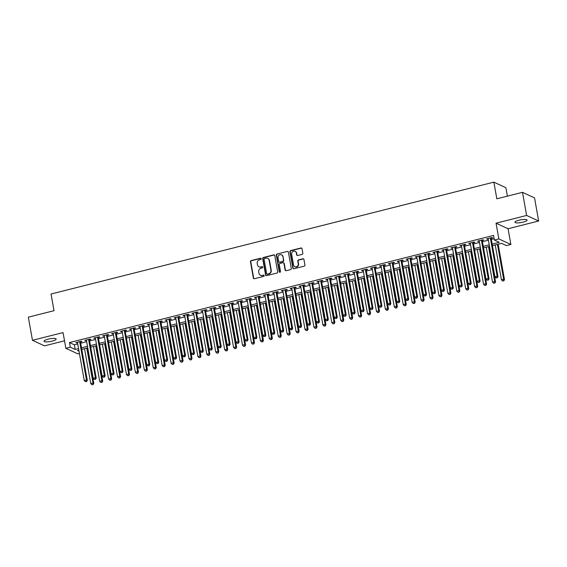 <?xml version="1.0" encoding="UTF-8"?>
<svg xmlns="http://www.w3.org/2000/svg" width="567" height="567" viewBox="0 0 567 567"><rect width="100%" height="100%" fill="white"/><g stroke="black" fill="none" stroke-linecap="round" stroke-linejoin="round"><path stroke-width="0.85" d="M261.203 258.701A0.659 0.617 -65.2 0 0 260.473 258.219L251.167 260.572A0.95 0.879 -65.2 0 0 250.451 261.699L253.364 278.05A0.95 0.879 -65.2 0 0 254.399 278.737L263.712 276.384A0.659 0.617 -65.2 0 0 263.875 275.151A0.659 0.617 -65.2 0 0 263.485 275.115L262.28 275.42A3.026 2.814 -65.2 0 1 258.956 273.223L258.715 271.855A3.026 2.814 -65.2 0 1 261.004 268.241L262.209 267.936A0.659 0.617 -65.2 0 0 262.372 266.703A0.659 0.617 -65.2 0 0 261.982 266.667L260.777 266.972A3.026 2.814 -65.2 0 1 257.453 264.775L257.212 263.407A3.026 2.814 -65.2 0 1 259.495 259.792L260.7 259.488A0.659 0.617 -65.2 0 0 261.203 258.701M261.018 258.354A0.659 0.617 -65.2 0 0 260.799 258.368L251.486 260.721A0.95 0.879 -65.2 0 0 250.777 261.848L253.69 278.199A0.95 0.879 -65.2 0 0 254.016 278.744M264.024 275.25A0.659 0.617 -65.2 0 0 263.811 275.264L262.28 275.42M262.521 266.802A0.659 0.617 -65.2 0 0 262.301 266.816L260.777 266.972M518.947 220.209A6.173 1.375 169.9 0 0 514.949 222.25A6.173 1.375 169.9 0 0 523.107 222.129A6.173 1.375 169.9 0 0 527.104 220.088A6.173 1.375 169.9 0 0 518.947 220.209M48.011 339.194A6.173 1.375 169.9 0 0 44.013 341.235A6.173 1.375 169.9 0 0 52.171 341.114A6.173 1.375 169.9 0 0 56.168 339.073A6.173 1.375 169.9 0 0 48.011 339.194M302.126 254.385A0.95 0.879 -65.2 0 0 302.835 253.258L302.02 248.672A0.95 0.879 -65.2 0 0 300.985 247.985L290.644 250.593A0.95 0.879 -65.2 0 0 289.928 251.727L292.841 268.078A0.95 0.879 -65.2 0 0 293.876 268.765L304.217 266.15A0.95 0.879 -65.2 0 0 304.933 265.023L303.947 259.48A0.95 0.879 -65.2 0 0 302.906 258.793L298.483 259.913A0.95 0.879 -65.2 0 0 297.767 261.04L298.256 263.79A2.53 2.353 -65.2 0 1 294.854 266.681A2.53 2.353 -65.2 0 1 293.571 264.973L291.651 254.207A2.53 2.353 -65.2 0 1 295.06 251.316A2.53 2.353 -65.2 0 1 296.343 253.024L296.661 254.817A0.95 0.879 -65.2 0 0 297.696 255.504L302.126 254.385M522.498 192.319L534.532 197.876L538.65 221.01L526.623 215.46L522.498 192.319L496.834 198.804L493.864 182.149L51.051 294.025L54.014 310.688L28.35 317.173L32.468 340.306L63.05 332.581L65.85 348.315L70.315 347.188L69.493 342.56L493.559 235.418L494.381 240.047L498.847 238.92L510.874 244.469L506.409 245.596L501.533 243.349L492.454 245.639M526.623 215.46L496.04 223.185L498.847 238.92M274.768 255.554A0.95 0.879 -65.2 0 0 273.726 254.867L263.386 257.482A0.95 0.879 -65.2 0 0 262.677 258.609L265.59 274.96A0.95 0.879 -65.2 0 0 266.625 275.647L276.965 273.039A0.95 0.879 -65.2 0 0 277.681 271.905L274.768 255.554M277.015 254.037L287.356 251.429A0.95 0.879 -65.2 0 1 288.39 252.117L291.303 268.467A0.95 0.879 -65.2 0 1 290.595 269.594L286.165 270.714A0.95 0.879 -65.2 0 1 285.13 270.027L283.947 263.393A0.95 0.879 -65.2 0 0 282.912 262.705L279.97 263.449A0.95 0.879 -65.2 0 0 279.262 264.576L280.488 271.48A0.659 0.617 -65.2 0 1 279.595 272.238A0.659 0.617 -65.2 0 1 279.262 271.791L276.299 255.171A0.95 0.879 -65.2 0 1 277.015 254.037L287.356 251.429M32.468 340.306L44.502 345.863L64.51 340.802M80.471 342.05L82.038 341.653L81.223 341.277L75.865 342.631L77.53 342.794M89.402 339.796L90.961 339.399L90.153 339.023L84.795 340.377L86.453 340.54M98.325 337.542L99.891 337.145L99.076 336.77L93.718 338.123L95.384 338.286M107.255 335.281L108.821 334.891L108.006 334.516L102.648 335.87L104.307 336.025M116.185 333.027L117.745 332.631L116.93 332.255L111.579 333.609L113.237 333.772M125.109 330.774L126.675 330.377L125.86 330.001L120.502 331.355L122.167 331.518M134.039 328.52L135.598 328.123L134.79 327.747L129.432 329.101L131.09 329.264M142.969 326.259L144.528 325.869L143.713 325.493L138.362 326.847L140.021 327.003M151.892 324.005L153.459 323.608L152.643 323.233L147.285 324.586L148.951 324.749M160.822 321.751L162.382 321.354L161.574 320.979L156.216 322.332L157.874 322.495M169.753 319.49L171.312 319.101L170.497 318.725L165.146 320.079L166.804 320.235M178.676 317.237L180.242 316.847L179.427 316.471L174.069 317.825L175.735 317.981M187.606 314.983L189.165 314.586L188.357 314.21L182.999 315.564L184.658 315.727M196.536 312.729L198.096 312.332L197.281 311.956L191.922 313.31L193.588 313.473M205.46 310.468L207.026 310.078L206.211 309.702L200.853 311.056L202.518 311.212M214.39 308.214L215.949 307.824L215.141 307.449L209.783 308.802L211.441 308.958M223.313 305.96L224.879 305.563L224.064 305.188L218.706 306.541L220.372 306.704M232.243 303.706L233.81 303.31L232.994 302.934L227.636 304.288L229.295 304.451M241.173 301.446L242.733 301.056L241.918 300.68L236.567 302.034L238.225 302.19M250.097 299.192L251.663 298.795L250.848 298.426L245.49 299.773L247.155 299.936M259.027 296.938L260.586 296.541L259.778 296.165L254.42 297.519L256.078 297.682M267.957 294.684L269.516 294.287L268.701 293.912L263.35 295.265L265.009 295.428M276.88 292.423L278.447 292.033L277.632 291.658L272.273 293.011L273.939 293.167M285.811 290.169L287.37 289.772L286.562 289.404L281.204 290.751L282.862 290.914M294.741 287.916L296.3 287.519L295.485 287.143L290.134 288.497L291.792 288.66M303.664 285.662L305.23 285.265L304.415 284.889L299.057 286.243L300.723 286.406M312.594 283.401L314.153 283.011L313.345 282.635L307.987 283.989L309.646 284.145M321.517 281.147L323.084 280.75L322.269 280.374L316.91 281.728L318.576 281.891M330.448 278.893L332.014 278.496L331.199 278.121L325.841 279.474L327.499 279.637M339.378 276.639L340.937 276.242L340.129 275.867L334.771 277.22L336.429 277.383M348.301 274.378L349.867 273.989L349.052 273.613L343.694 274.967L345.36 275.123M357.231 272.125L358.791 271.728L357.983 271.352L352.624 272.706L354.283 272.869M366.162 269.871L367.721 269.474L366.906 269.098L361.555 270.452L363.213 270.615M375.085 267.617L376.651 267.22L375.836 266.844L370.478 268.198L372.143 268.361M384.015 265.356L385.574 264.966L384.766 264.591L379.408 265.944L381.067 266.1M392.945 263.102L394.504 262.705L393.689 262.33L388.338 263.683L389.997 263.846M401.868 260.848L403.435 260.451L402.62 260.076L397.261 261.43L398.927 261.593M410.799 258.595L412.358 258.198L411.55 257.822L406.192 259.176L407.85 259.339M419.729 256.334L421.288 255.944L420.473 255.568L415.115 256.922L416.78 257.078M428.652 254.08L430.218 253.683L429.403 253.307L424.045 254.661L425.711 254.824M437.582 251.826L439.142 251.429L438.334 251.053L432.975 252.407L434.634 252.57M446.505 249.572L448.072 249.175L447.257 248.8L441.899 250.153L443.564 250.316M455.436 247.311L457.002 246.921L456.187 246.546L450.829 247.899L452.487 248.055M464.366 245.057L465.925 244.66L465.11 244.285L459.759 245.639L461.418 245.802M473.289 242.804L474.855 242.407L474.04 242.031L468.682 243.385L470.348 243.548M482.219 240.55L483.779 240.153L482.971 239.777L477.612 241.131L479.271 241.294M69.493 342.56L74.369 344.814L77.736 343.963M80.684 343.219L86.666 341.703M89.607 340.958L95.589 339.449M98.538 338.705L104.519 337.195M107.461 336.451L113.443 334.941M116.391 334.197L122.373 332.68M125.321 331.936L131.303 330.426M134.244 329.682L140.226 328.173M143.175 327.428L149.156 325.919M152.105 325.175L158.087 323.658M161.028 322.914L167.01 321.404M169.958 320.66L175.94 319.15M178.888 318.406L184.87 316.896M187.812 316.152L193.794 314.635M196.742 313.891L202.724 312.382M205.665 311.637L211.647 310.128M214.595 309.384L220.577 307.874M223.526 307.13L229.507 305.613M232.449 304.869L238.431 303.359M241.379 302.615L247.361 301.105M250.309 300.361L256.291 298.852M259.232 298.107L265.214 296.591M268.163 295.846L274.144 294.337M277.093 293.593L283.075 292.083M286.016 291.339L291.998 289.829M294.946 289.085L300.928 287.568M303.877 286.824L309.858 285.314M312.8 284.57L318.782 283.061M321.73 282.316L327.712 280.807M330.653 280.063L336.635 278.546M339.583 277.802L345.565 276.292M348.514 275.548L354.495 274.038M357.437 273.294L363.419 271.777M366.367 271.033L372.349 269.523M375.297 268.779L381.279 267.27M384.22 266.525L390.202 265.016M393.151 264.272L399.133 262.755M402.081 262.011L408.063 260.501M411.004 259.757L416.986 258.247M419.934 257.503L425.916 255.993M428.858 255.249L434.839 253.732M437.788 252.988L443.77 251.479M446.718 250.734L452.7 249.225M455.641 248.481L461.623 246.971M464.571 246.227L470.553 244.71M473.502 243.966L479.484 242.456M482.425 241.712L488.407 240.202M491.355 239.458L494.148 238.75M491.15 238.289L492.709 237.899L491.894 237.523L486.543 238.877L488.201 239.033M507.394 196.139L505.892 187.698L493.864 182.149M496.04 223.185L508.075 228.735L538.65 221.01M508.075 228.735L510.874 244.469M79.43 353.475L77.885 353.872L65.85 348.315M492.177 244.086L499.258 242.293L494.381 240.047M70.315 347.188L75.191 349.442L78.558 348.592M81.506 347.847L87.488 346.331M90.429 345.587L96.411 344.077M99.36 343.333L105.342 341.823M108.29 341.079L114.272 339.569M117.213 338.825L123.195 337.308M126.143 336.564L132.125 335.054M135.074 334.31L141.055 332.801M143.997 332.056L149.979 330.547M152.927 329.803L158.909 328.286M161.857 327.542L167.839 326.032M170.78 325.288L176.762 323.778M179.711 323.034L185.692 321.524M188.634 320.78L194.616 319.264M197.564 318.519L203.546 317.01M206.494 316.266L212.476 314.756M215.417 314.012L221.399 312.495M224.348 311.751L230.33 310.241M233.278 309.497L239.26 307.987M242.201 307.243L248.183 305.733M251.131 304.989L257.113 303.473M260.062 302.728L266.043 301.219M268.985 300.475L274.967 298.965M277.915 298.221L283.897 296.711M286.845 295.967L292.827 294.45M295.768 293.706L301.75 292.196M304.699 291.452L310.681 289.943M313.622 289.198L319.604 287.689M322.552 286.945L328.534 285.428M331.482 284.684L337.464 283.174M340.406 282.43L346.387 280.92M349.336 280.176L355.318 278.666M358.266 277.922L364.248 276.405M367.189 275.661L373.171 274.152M376.119 273.407L382.101 271.898M385.05 271.154L391.032 269.644M393.973 268.9L399.955 267.383M402.903 266.639L408.885 265.129M411.833 264.385L417.815 262.875M420.757 262.131L426.738 260.622M429.687 259.877L435.669 258.361M438.61 257.616L444.592 256.107M447.54 255.363L453.522 253.853M456.47 253.109L462.452 251.599M465.394 250.855L471.375 249.338M474.324 248.594L480.306 247.084M483.254 246.34L489.236 244.831M78.834 350.144L77.466 350.491L79.026 351.207M489.512 246.383L483.531 247.899M480.582 248.644L474.6 250.153M471.652 250.898L465.67 252.407M462.729 253.151L456.747 254.661M453.798 255.405L447.817 256.922M444.875 257.666L438.893 259.176M435.945 259.92L429.963 261.43M427.015 262.174L421.033 263.683M418.092 264.428L412.11 265.944M409.161 266.688L403.18 268.198M400.231 268.942L394.249 270.452M391.308 271.196L385.326 272.706M382.378 273.45L376.396 274.967M373.447 275.711L367.466 277.22M364.524 277.965L358.542 279.474M355.594 280.218L349.612 281.728M346.664 282.472L340.682 283.989M337.741 284.733L331.759 286.243M328.81 286.987L322.829 288.497M319.887 289.241L313.905 290.751M310.957 291.495L304.975 293.011M302.027 293.756L296.045 295.265M293.104 296.009L287.122 297.519M284.173 298.263L278.191 299.773M275.243 300.517L269.261 302.034M266.32 302.778L260.338 304.288M257.39 305.032L251.408 306.541M248.459 307.286L242.478 308.795M239.536 309.539L233.554 311.056M230.606 311.8L224.624 313.31M221.683 314.054L215.701 315.564M212.753 316.308L206.771 317.825M203.822 318.569L197.84 320.079M194.899 320.823L188.917 322.332M185.969 323.077L179.987 324.586M177.039 325.33L171.057 326.847M168.115 327.591L162.134 329.101M159.185 329.845L153.203 331.355M150.255 332.099L144.273 333.609M141.332 334.353L135.35 335.87M132.402 336.614L126.42 338.123M123.471 338.868L117.489 340.377M114.548 341.121L108.566 342.631M105.618 343.375L99.636 344.892M96.695 345.636L90.713 347.146M87.765 347.89L81.783 349.4M74.369 344.814L75.191 349.442M76.68 343.007L76.58 342.454M85.603 340.753L85.511 340.2M94.533 338.499L94.434 337.939M103.463 336.245L103.364 335.685M112.386 333.984L112.287 333.431M121.317 331.73L121.218 331.178M130.247 329.477L130.148 328.917M139.17 327.223L139.071 326.663M148.1 324.962L148.001 324.409M157.031 322.708L156.931 322.155M165.954 320.454L165.855 319.894M174.884 318.193L174.785 317.64M183.814 315.939L183.715 315.387M192.737 313.686L192.638 313.133M201.668 311.432L201.568 310.872M210.591 309.171L210.492 308.618M219.521 306.917L219.422 306.364M228.451 304.663L228.352 304.11M237.375 302.409L237.275 301.85M246.305 300.149L246.206 299.596M255.235 297.895L255.136 297.342M264.158 295.641L264.059 295.088M273.088 293.387L272.989 292.827M282.019 291.126L281.919 290.573M290.942 288.872L290.843 288.32M299.872 286.618L299.773 286.066M308.795 284.365L308.703 283.805M317.726 282.104L317.626 281.551M326.656 279.85L326.557 279.297M335.579 277.596L335.48 277.036M344.509 275.342L344.41 274.782M353.439 273.081L353.34 272.529M362.363 270.828L362.263 270.275M371.293 268.574L371.194 268.014M380.223 266.32L380.124 265.76M389.146 264.059L389.047 263.506M398.077 261.805L397.977 261.252M407.007 259.551L406.908 258.991M415.93 257.298L415.831 256.738M424.86 255.037L424.761 254.484M433.783 252.783L433.684 252.23M442.714 250.529L442.614 249.969M451.644 248.275L451.545 247.715M460.567 246.014L460.468 245.461M469.497 243.76L469.398 243.208M478.428 241.507L478.328 240.947M487.351 239.253L487.251 238.693M259.154 266.88A3.026 2.814 -65.2 0 0 261.096 267.121M260.657 275.328A3.026 2.814 -65.2 0 0 262.606 275.569M274.442 255.008A0.95 0.879 -65.2 0 0 274.052 255.022L263.712 257.631A0.95 0.879 -65.2 0 0 262.996 258.765L265.909 275.115A0.95 0.879 -65.2 0 0 266.235 275.661M264.576 258.509A0.659 0.617 -65.2 0 0 264.08 259.303L266.639 273.655A0.659 0.617 -65.2 0 0 267.362 274.137L268.63 273.811A3.026 2.814 -65.2 0 0 270.92 270.197L269.169 260.388A3.026 2.814 -65.2 0 0 265.852 258.191L264.576 258.509M266.972 274.102L267.298 274.251A0.659 0.617 -65.2 0 0 267.688 274.286L267.362 274.137M267.794 258.424A3.026 2.814 -65.2 0 1 269.495 260.536L271.246 270.346A3.026 2.814 -65.2 0 1 268.956 273.96L267.688 274.286M288.071 251.571A0.95 0.879 -65.2 0 0 287.682 251.578M283.465 262.755L283.791 262.904A0.95 0.879 -65.2 0 1 284.273 263.542L285.456 270.175A0.95 0.879 -65.2 0 0 285.782 270.721M277.341 254.186A0.95 0.879 -65.2 0 0 276.625 255.32L279.588 271.94A0.659 0.617 -65.2 0 0 279.772 272.288M282.72 256.511A2.53 2.353 -65.2 0 0 278.943 255.193A2.53 2.353 -65.2 0 0 278.036 257.694L278.709 261.493A0.95 0.879 -65.2 0 0 279.744 262.174L282.685 261.437A0.95 0.879 -65.2 0 0 283.394 260.303L283.046 256.66A2.53 2.353 -65.2 0 0 281.601 254.888M279.191 262.131L279.517 262.28A0.95 0.879 -65.2 0 0 280.07 262.33L279.744 262.174M283.046 256.66L283.72 260.459A0.95 0.879 -65.2 0 1 283.011 261.585L280.07 262.33M295.216 251.401A2.53 2.353 -65.2 0 1 296.669 253.173L296.988 254.966A0.95 0.879 -65.2 0 0 297.314 255.511M295.017 266.752A2.53 2.353 -65.2 0 0 298.582 263.938L298.256 263.79M303.621 258.935A0.95 0.879 -65.2 0 0 303.232 258.942L298.809 260.062A0.95 0.879 -65.2 0 0 298.093 261.189L298.582 263.938M301.694 248.126A0.95 0.879 -65.2 0 0 301.311 248.133L290.97 250.749A0.95 0.879 -65.2 0 0 290.254 251.876L293.167 268.226A0.95 0.879 -65.2 0 0 293.493 268.772M84.547 348.705L90.755 383.554L92.988 382.994L93.803 383.37L87.495 347.961M92.775 384.476L91.882 384.702L93.101 384.624L92.988 382.994L86.779 348.138M91.882 384.702L90.755 383.554M93.803 383.37L93.101 384.624M79.656 341.674L86.482 379.989L84.256 380.556L77.431 342.241M80.372 341.497L87.297 380.365L86.482 379.989L86.276 381.478L85.383 381.697L86.276 381.478M86.595 381.626L87.297 380.365M84.256 380.556L85.383 381.697M93.477 346.444L99.686 381.3L101.918 380.733L102.726 381.109L96.418 345.7M101.706 382.222L100.813 382.449L102.032 382.371L101.918 380.733L95.71 345.884M100.813 382.449L99.686 381.3M102.726 381.109L102.032 382.371M102.4 344.19L108.609 379.047L110.841 378.48L111.656 378.855L105.349 343.446M110.629 379.968L109.736 380.195L110.955 380.117L110.841 378.48L104.633 343.623M109.736 380.195L108.609 379.047M111.656 378.855L110.955 380.117M111.33 341.936L117.539 376.786L119.772 376.226L120.587 376.601L114.279 341.192M119.559 377.707L118.666 377.934L119.885 377.863L119.772 376.226L113.563 341.369M118.666 377.934L117.539 376.786M120.587 376.601L119.885 377.863M120.261 339.676L126.469 374.532L128.702 373.972L129.51 374.348L123.202 338.931M128.489 375.453L127.596 375.68L128.815 375.602L128.702 373.972L122.493 339.116M127.596 375.68L126.469 374.532M129.51 374.348L128.815 375.602M88.587 339.42L95.412 377.735L93.179 378.295L86.354 339.98M89.302 339.236L96.227 378.111L95.412 377.735L95.199 379.217L94.306 379.443L95.199 379.217M95.525 379.373L96.227 378.111M93.179 378.295L94.306 379.443M97.517 337.167L104.342 375.482L102.11 376.041L95.284 337.726M98.226 336.982L105.15 375.857L104.342 375.482L104.13 376.963L103.237 377.19L104.13 376.963M104.456 377.112L105.15 375.857M102.11 376.041L103.237 377.19M106.44 334.906L113.265 373.221L111.033 373.788L104.208 335.473M107.156 334.728L114.08 373.596L113.265 373.221L113.06 374.709L112.167 374.936L113.06 374.709M113.379 374.858L114.08 373.596M111.033 373.788L112.167 374.936M115.37 332.652L122.196 370.967L119.963 371.534L113.138 333.219M116.086 332.475L123.011 371.342L122.196 370.967L121.983 372.455L121.09 372.675L121.983 372.455M122.309 372.604L123.011 371.342M119.963 371.534L121.09 372.675M129.184 337.422L135.393 372.278L137.625 371.711L138.44 372.087L132.132 336.678M137.412 373.199L136.519 373.426L137.738 373.348L137.625 371.711L131.416 336.862M136.519 373.426L135.393 372.278M138.44 372.087L137.738 373.348M124.301 330.398L131.126 368.713L128.893 369.273L122.068 330.958M125.009 330.214L131.934 369.089L131.126 368.713L130.913 370.194L130.02 370.421L130.913 370.194M131.239 370.35L131.934 369.089M128.893 369.273L130.02 370.421M138.114 335.168L144.323 370.024L146.555 369.457L147.363 369.833L141.063 334.424M146.343 370.946L145.45 371.165L146.669 371.094L146.555 369.457L140.347 334.601M145.45 371.165L144.323 370.024M147.363 369.833L146.669 371.094M133.224 328.144L140.049 366.459L137.816 367.019L130.991 328.704M133.94 327.96L140.864 366.835L140.049 366.459L139.836 367.94L138.943 368.167L139.836 367.94M140.162 368.089L140.864 366.835M137.816 367.019L138.943 368.167M147.044 332.914L153.253 367.763L155.478 367.203L156.294 367.579L149.986 332.17M155.273 368.685L154.38 368.911L155.592 368.841L155.478 367.203L149.27 332.347M154.38 368.911L153.253 367.763M156.294 367.579L155.592 368.841M142.154 325.883L148.979 364.198L146.747 364.765L139.921 326.45M142.87 325.706L149.794 364.574L148.979 364.198L148.767 365.687L147.874 365.913L148.767 365.687M149.093 365.835L149.794 364.574M146.747 364.765L147.874 365.913M155.968 330.653L162.176 365.509L164.409 364.95L165.224 365.325L158.916 329.909M164.196 366.431L163.303 366.658L164.522 366.58L164.409 364.95L158.2 330.093M163.303 366.658L162.176 365.509M165.224 365.325L164.522 366.58M151.084 323.629L157.91 361.944L155.677 362.511L148.852 324.196M151.793 323.452L158.717 362.32L157.91 361.944L157.697 363.433L156.804 363.653L157.697 363.433M158.023 363.582L158.717 362.32M155.677 362.511L156.804 363.653M164.898 328.399L171.106 363.256L173.339 362.689L174.147 363.064L167.839 327.655M173.126 364.177L172.233 364.404L173.452 364.326L173.339 362.689L167.13 327.839M172.233 364.404L171.106 363.256M174.147 363.064L173.452 364.326M173.821 326.145L180.03 361.002L182.262 360.435L183.077 360.81L176.769 325.401M182.057 361.923L181.164 362.143L182.376 362.072L182.262 360.435L176.054 325.578M181.164 362.143L180.03 361.002M183.077 360.81L182.376 362.072M182.751 323.892L188.96 358.741L191.192 358.181L192.007 358.557L185.7 323.147M190.98 359.662L190.087 359.889L191.306 359.818L191.192 358.181L184.984 323.325M190.087 359.889L188.96 358.741M192.007 358.557L191.306 359.818M191.681 321.631L197.89 356.487L200.123 355.927L200.931 356.303L194.623 320.887M199.91 357.408L199.017 357.635L200.236 357.557L200.123 355.927L193.914 321.071M199.017 357.635L197.89 356.487M200.931 356.303L200.236 357.557M200.605 319.377L206.813 354.233L209.046 353.666L209.861 354.042L203.553 318.633M208.833 355.155L207.94 355.381L209.159 355.303L209.046 353.666L202.837 318.817M207.94 355.381L206.813 354.233M209.861 354.042L209.159 355.303M209.535 317.123L215.743 351.979L217.976 351.412L218.791 351.788L212.483 316.379M217.763 352.901L216.87 353.121L218.089 353.05L217.976 351.412L211.767 316.556M216.87 353.121L215.743 351.979M218.791 351.788L218.089 353.05M218.465 314.869L224.674 349.719L226.906 349.159L227.714 349.534L221.406 314.125M226.694 350.64L225.801 350.867L227.02 350.796L226.906 349.159L220.698 314.302M225.801 350.867L224.674 349.719M227.714 349.534L227.02 350.796M227.388 312.608L233.597 347.465L235.829 346.905L236.645 347.28L230.337 311.864M235.617 348.386L234.724 348.613L235.943 348.535L235.829 346.905L229.621 312.048M234.724 348.613L233.597 347.465M236.645 347.28L235.943 348.535M236.319 310.355L242.527 345.211L244.76 344.644L245.575 345.019L239.267 309.61M244.547 346.132L243.654 346.359L244.873 346.281L244.76 344.644L238.551 309.795M243.654 346.359L242.527 345.211M245.575 345.019L244.873 346.281M245.249 308.101L251.457 342.957L253.683 342.39L254.498 342.766L248.19 307.357M253.477 343.878L252.584 344.098L253.803 344.027L253.683 342.39L247.481 307.534M252.584 344.098L251.457 342.957M254.498 342.766L253.803 344.027M254.172 305.847L260.381 340.696L262.613 340.136L263.428 340.512L257.12 305.103M262.401 341.618L261.507 341.844L262.727 341.773L262.613 340.136L256.404 305.28M261.507 341.844L260.381 340.696M263.428 340.512L262.727 341.773M263.102 303.586L269.311 338.442L271.543 337.882L272.351 338.258L266.051 302.842M271.331 339.364L270.438 339.59L271.657 339.513L271.543 337.882L265.335 303.026M270.438 339.59L269.311 338.442M272.351 338.258L271.657 339.513M160.007 321.376L166.833 359.691L164.6 360.251L157.775 321.936M160.723 321.191L167.648 360.066L166.833 359.691L166.62 361.172L165.727 361.399L166.62 361.172M166.946 361.321L167.648 360.066M164.6 360.251L165.727 361.399M168.938 319.122L175.763 357.437L173.53 357.997L166.705 319.682M169.653 318.938L176.578 357.805L175.763 357.437L175.55 358.918L174.657 359.145L175.55 358.918M175.876 359.067L176.578 357.805M173.53 357.997L174.657 359.145M177.868 316.861L184.686 355.176L182.461 355.743L175.635 317.428M178.577 316.684L185.501 355.552L184.686 355.176L184.481 356.664L183.588 356.891L184.481 356.664M184.807 356.813L185.501 355.552M182.461 355.743L183.588 356.891M186.791 314.607L193.616 352.922L191.384 353.489L184.558 315.174M187.507 314.43L194.431 353.298L193.616 352.922L193.404 354.41L192.511 354.63L193.404 354.41M193.73 354.559L194.431 353.298M191.384 353.489L192.511 354.63M195.721 312.353L202.547 350.668L200.314 351.228L193.489 312.913M196.437 312.169L203.355 351.044L202.547 350.668L202.334 352.15L201.441 352.376L202.334 352.15M202.66 352.298L203.355 351.044M200.314 351.228L201.441 352.376M204.644 310.099L211.47 348.414L209.244 348.974L202.419 310.659M205.36 309.915L212.285 348.783L211.47 348.414L211.264 349.896L210.371 350.123L211.264 349.896M211.583 350.045L212.285 348.783M209.244 348.974L210.371 350.123M213.575 307.838L220.4 346.153L218.167 346.721L211.342 308.405M214.291 307.661L221.215 346.529L220.4 346.153L220.187 347.642L219.294 347.869L220.187 347.642M220.513 347.791L221.215 346.529M218.167 346.721L219.294 347.869M222.505 305.585L229.33 343.9L227.098 344.467L220.272 306.152M223.214 305.407L230.138 344.275L229.33 343.9L229.118 345.388L228.225 345.608L229.118 345.388M229.444 345.537L230.138 344.275M227.098 344.467L228.225 345.608M231.428 303.331L238.253 341.646L236.021 342.206L229.196 303.891M232.144 303.147L239.068 342.021L238.253 341.646L238.048 343.127L237.155 343.354L238.048 343.127M238.367 343.276L239.068 342.021M236.021 342.206L237.155 343.354M240.358 301.07L247.184 339.385L244.951 339.952L238.126 301.637M241.074 300.893L247.999 339.761L247.184 339.385L246.971 340.873L246.078 341.1L246.971 340.873M247.297 341.022L247.999 339.761M244.951 339.952L246.078 341.1M249.289 298.816L256.114 337.131L253.881 337.698L247.056 299.383M249.997 298.639L256.922 337.507L256.114 337.131L255.901 338.619L255.008 338.846L255.901 338.619M256.227 338.768L256.922 337.507M253.881 337.698L255.008 338.846M258.212 296.562L265.037 334.877L262.805 335.444L255.979 297.129M258.928 296.385L265.852 335.253L265.037 334.877L264.824 336.359L263.931 336.585L264.824 336.359M265.15 336.514L265.852 335.253M262.805 335.444L263.931 336.585M272.032 301.332L278.234 336.188L280.467 335.621L281.282 335.997L274.974 300.588M280.261 337.11L279.368 337.337L280.58 337.259L280.467 335.621L274.258 300.772M279.368 337.337L278.234 336.188M281.282 335.997L280.58 337.259M280.956 299.078L287.164 333.935L289.397 333.368L290.212 333.743L283.904 298.334M289.184 334.856L288.291 335.076L289.51 335.005L289.397 333.368L283.188 298.511M288.291 335.076L287.164 333.935M290.212 333.743L289.51 335.005M289.886 296.825L296.094 331.674L298.327 331.114L299.135 331.489L292.827 296.08M298.114 332.595L297.221 332.822L298.44 332.744L298.327 331.114L292.118 296.257M297.221 332.822L296.094 331.674M299.135 331.489L298.44 332.744M298.809 294.564L305.018 329.42L307.25 328.86L308.065 329.229L301.757 293.819M307.045 330.341L306.152 330.568L307.364 330.49L307.25 328.86L301.042 294.004M306.152 330.568L305.018 329.42M308.065 329.229L307.364 330.49M267.142 294.308L273.967 332.623L271.735 333.183L264.909 294.868M267.858 294.124L274.782 332.999L273.967 332.623L273.755 334.105L272.862 334.332L273.755 334.105M274.081 334.254L274.782 332.999M271.735 333.183L272.862 334.332M276.072 292.048L282.898 330.363L280.665 330.93L273.84 292.615M276.781 291.87L283.706 330.738L282.898 330.363L282.685 331.851L281.792 332.078L282.685 331.851M283.011 332L283.706 330.738M280.665 330.93L281.792 332.078M284.995 289.794L291.821 328.109L289.588 328.676L282.763 290.361M285.711 289.617L292.636 328.484L291.821 328.109L291.608 329.597L290.715 329.824L291.608 329.597M291.934 329.746L292.636 328.484M289.588 328.676L290.715 329.824M293.926 287.54L300.751 325.855L298.518 326.422L291.693 288.107M294.642 287.363L301.566 326.231L300.751 325.855L300.538 327.336L299.645 327.563L300.538 327.336M300.864 327.492L301.566 326.231M298.518 326.422L299.645 327.563M307.739 292.31L313.948 327.166L316.18 326.599L316.996 326.975L310.688 291.566M315.968 328.087L315.075 328.314L316.294 328.236L316.18 326.599L309.972 291.75M315.075 328.314L313.948 327.166M316.996 326.975L316.294 328.236M302.856 285.286L309.674 323.601L307.449 324.161L300.623 285.846M303.565 285.102L310.489 323.977L309.674 323.601L309.469 325.082L308.576 325.309L309.469 325.082M309.795 325.231L310.489 323.977M307.449 324.161L308.576 325.309M316.67 290.056L322.878 324.912L325.111 324.345L325.919 324.721L319.611 289.312M324.898 325.834L324.005 326.053L325.224 325.982L325.111 324.345L318.902 289.489M324.005 326.053L322.878 324.912M325.919 324.721L325.224 325.982M311.779 283.025L318.604 321.34L316.372 321.907L309.547 283.592M312.495 282.848L319.419 321.716L318.604 321.34L318.392 322.829L317.499 323.055L318.392 322.829M318.718 322.977L319.419 321.716M316.372 321.907L317.499 323.055M325.593 287.802L331.801 322.651L334.034 322.091L334.849 322.467L328.541 287.058M333.821 323.573L332.928 323.8L334.147 323.722L334.034 322.091L327.825 287.235M332.928 323.8L331.801 322.651M334.849 322.467L334.147 323.722M320.709 280.771L327.535 319.086L325.302 319.653L318.477 281.338M321.425 280.594L328.343 319.462L327.535 319.086L327.322 320.575L326.429 320.802L327.322 320.575M327.648 320.724L328.343 319.462M325.302 319.653L326.429 320.802M334.523 285.541L340.732 320.398L342.964 319.838L343.779 320.206L337.471 284.797M342.752 321.319L341.858 321.546L343.078 321.468L342.964 319.838L336.755 284.981M341.858 321.546L340.732 320.398M343.779 320.206L343.078 321.468M329.633 278.517L336.458 316.833L334.225 317.392L327.407 279.077M330.348 278.333L337.273 317.208L336.458 316.833L336.252 318.314L335.359 318.541L336.252 318.314M336.571 318.47L337.273 317.208M334.225 317.392L335.359 318.541M343.453 283.287L349.662 318.144L351.894 317.577L352.702 317.952L346.394 282.543M351.682 319.065L350.789 319.292L352.008 319.214L351.894 317.577L345.686 282.727M350.789 319.292L349.662 318.144M352.702 317.952L352.008 319.214M338.563 276.264L345.388 314.579L343.155 315.139L336.33 276.824M339.279 276.079L346.203 314.954L345.388 314.579L345.175 316.06L344.282 316.287L345.175 316.06M345.501 316.209L346.203 314.954M343.155 315.139L344.282 316.287M352.376 281.034L358.585 315.89L360.818 315.323L361.633 315.699L355.325 280.289M360.605 316.811L359.712 317.031L360.931 316.96L360.818 315.323L354.609 280.467M359.712 317.031L358.585 315.89M361.633 315.699L360.931 316.96M347.493 274.003L354.318 312.318L352.086 312.885L345.26 274.57M348.202 273.826L355.126 312.693L354.318 312.318L354.106 313.806L353.213 314.033L354.106 313.806M354.432 313.955L355.126 312.693M352.086 312.885L353.213 314.033M361.307 278.78L367.515 313.629L369.748 313.069L370.563 313.445L364.255 278.036M369.535 314.55L368.642 314.777L369.861 314.699L369.748 313.069L363.539 278.213M368.642 314.777L367.515 313.629M370.563 313.445L369.861 314.699M356.416 271.749L363.241 310.064L361.009 310.631L354.184 272.316M357.132 271.572L364.057 310.44L363.241 310.064L363.029 311.552L362.143 311.772L363.029 311.552M363.355 311.701L364.057 310.44M361.009 310.631L362.143 311.772M370.237 276.519L376.445 311.375L378.671 310.808L379.486 311.184L373.178 275.775M378.465 312.297L377.572 312.523L378.791 312.445L378.671 310.808L372.462 275.959M377.572 312.523L376.445 311.375M379.486 311.184L378.791 312.445M365.346 269.495L372.172 307.81L369.939 308.37L363.114 270.055M366.062 269.311L372.987 308.186L372.172 307.81L371.959 309.291L371.066 309.518L371.959 309.291M372.285 309.447L372.987 308.186M369.939 308.37L371.066 309.518M379.16 274.265L385.369 309.121L387.601 308.554L388.416 308.93L382.108 273.521M387.389 310.043L386.496 310.269L387.715 310.192L387.601 308.554L381.393 273.705M386.496 310.269L385.369 309.121M388.416 308.93L387.715 310.192M374.277 267.241L381.102 305.556L378.869 306.116L372.044 267.801M374.985 267.057L381.91 305.932L381.102 305.556L380.889 307.038L379.996 307.264L380.889 307.038M381.215 307.186L381.91 305.932M378.869 306.116L379.996 307.264M388.09 272.011L394.299 306.867L396.531 306.3L397.339 306.676L391.032 271.267M396.319 307.782L395.426 308.009L396.645 307.938L396.531 306.3L390.323 271.444M395.426 308.009L394.299 306.867M397.339 306.676L396.645 307.938M383.2 264.98L390.025 303.295L387.793 303.862L380.967 265.547M383.916 264.803L390.84 303.671L390.025 303.295L389.812 304.784L388.919 305.011L389.812 304.784M390.139 304.933L390.84 303.671M387.793 303.862L388.919 305.011M397.013 269.757L403.222 304.607L405.455 304.047L406.27 304.422L399.962 269.013M405.249 305.528L404.356 305.755L405.568 305.677L405.455 304.047L399.246 269.19M404.356 305.755L403.222 304.607M406.27 304.422L405.568 305.677M392.13 262.727L398.955 301.042L396.723 301.609L389.898 263.294M392.846 262.549L399.77 301.417L398.955 301.042L398.743 302.53L397.85 302.75L398.743 302.53M399.069 302.679L399.77 301.417M396.723 301.609L397.85 302.75M405.944 267.496L412.152 302.353L414.385 301.786L415.2 302.161L408.892 266.752M414.172 303.274L413.279 303.501L414.498 303.423L414.385 301.786L408.176 266.937M413.279 303.501L412.152 302.353M415.2 302.161L414.498 303.423M401.06 260.473L407.886 298.788L405.653 299.348L398.828 261.033M401.769 260.288L408.694 299.163L407.886 298.788L407.673 300.269L406.78 300.496L407.673 300.269M407.999 300.425L408.694 299.163M405.653 299.348L406.78 300.496M414.874 265.243L421.083 300.099L423.315 299.532L424.123 299.908L417.815 264.498M423.102 301.02L422.209 301.247L423.429 301.169L423.315 299.532L417.106 264.676M422.209 301.247L421.083 300.099M424.123 299.908L423.429 301.169M409.984 258.219L416.809 296.534L414.576 297.094L407.751 258.779M410.699 258.035L417.624 296.91L416.809 296.534L416.596 298.015L415.703 298.242L416.596 298.015M416.922 298.164L417.624 296.91M414.576 297.094L415.703 298.242M423.797 262.989L430.006 297.845L432.238 297.278L433.053 297.654L426.745 262.245M432.026 298.759L431.14 298.986L432.352 298.915L432.238 297.278L426.03 262.422M431.14 298.986L430.006 297.845M433.053 297.654L432.352 298.915M418.914 255.958L425.739 294.273L423.506 294.84L416.681 256.525M419.63 255.781L426.547 294.649L425.739 294.273L425.526 295.761L424.633 295.988L425.526 295.761M425.852 295.91L426.547 294.649M423.506 294.84L424.633 295.988M432.727 260.735L438.936 295.584L441.169 295.024L441.984 295.4L435.676 259.991M440.956 296.506L440.063 296.732L441.282 296.654L441.169 295.024L434.96 260.168M440.063 296.732L438.936 295.584M441.984 295.4L441.282 296.654M427.837 253.704L434.662 292.019L432.437 292.586L425.611 254.271M428.553 253.527L435.477 292.395L434.662 292.019L434.457 293.508L433.564 293.727L434.457 293.508M434.776 293.656L435.477 292.395M432.437 292.586L433.564 293.727M441.658 258.474L447.866 293.33L450.099 292.763L450.907 293.139L444.599 257.73M449.886 294.252L448.993 294.479L450.212 294.401L450.099 292.763L443.89 257.914M448.993 294.479L447.866 293.33M450.907 293.139L450.212 294.401M436.767 251.45L443.592 289.765L441.36 290.325L434.535 252.01M437.483 251.266L444.408 290.141L443.592 289.765L443.38 291.247L442.487 291.473L443.38 291.247M443.706 291.403L444.408 290.141M441.36 290.325L442.487 291.473M450.581 256.22L456.789 291.077L459.022 290.51L459.837 290.885L453.529 255.476M458.809 291.998L457.916 292.225L459.135 292.147L459.022 290.51L452.813 255.653M457.916 292.225L456.789 291.077M459.837 290.885L459.135 292.147M445.697 249.197L452.523 287.512L450.29 288.071L443.465 249.756M446.406 249.012L453.331 287.887L452.523 287.512L452.31 288.993L451.417 289.22L452.31 288.993M452.636 289.142L453.331 287.887M450.29 288.071L451.417 289.22M459.511 253.966L465.72 288.823L467.952 288.256L468.767 288.631L462.459 253.222M467.74 289.737L466.847 289.964L468.066 289.893L467.952 288.256L461.744 253.399M466.847 289.964L465.72 288.823M468.767 288.631L468.066 289.893M454.621 246.936L461.446 285.251L459.213 285.818L452.388 247.503M455.336 246.758L462.261 285.626L461.446 285.251L461.24 286.739L460.347 286.966L461.24 286.739M461.559 286.888L462.261 285.626M459.213 285.818L460.347 286.966M468.441 251.713L474.65 286.562L476.882 286.002L477.69 286.378L471.383 250.961M476.67 287.483L475.777 287.71L476.996 287.632L476.882 286.002L470.674 251.146M475.777 287.71L474.65 286.562M477.69 286.378L476.996 287.632M463.551 244.682L470.376 282.997L468.144 283.564L461.318 245.249M464.267 244.505L471.191 283.372L470.376 282.997L470.163 284.485L469.27 284.705L470.163 284.485M470.49 284.634L471.191 283.372M468.144 283.564L469.27 284.705M477.364 249.452L483.573 284.308L485.806 283.741L486.621 284.117L480.313 248.707M485.593 285.229L484.7 285.456L485.919 285.378L485.806 283.741L479.597 248.892M484.7 285.456L483.573 284.308M486.621 284.117L485.919 285.378M472.481 242.428L479.306 280.743L477.074 281.303L470.249 242.988M473.19 242.244L480.114 281.119L479.306 280.743L479.094 282.224L478.201 282.451L479.094 282.224M479.42 282.38L480.114 281.119M477.074 281.303L478.201 282.451M486.295 247.198L492.503 282.054L494.736 281.487L495.544 281.863L489.243 246.454M494.523 282.976L493.63 283.202L494.849 283.124L494.736 281.487L488.527 246.631M493.63 283.202L492.503 282.054M495.544 281.863L494.849 283.124M481.404 240.174L488.23 278.489L485.997 279.049L479.172 240.734M482.12 239.99L489.045 278.865L488.23 278.489L488.017 279.97L487.124 280.197L488.017 279.97M488.343 280.119L489.045 278.865M485.997 279.049L487.124 280.197M495.225 244.944L501.434 279.793L503.659 279.233L504.474 279.609L498.166 244.2M503.453 280.715L502.56 280.941L503.772 280.871L503.659 279.233L497.45 244.377M502.56 280.941L501.434 279.793M504.474 279.609L503.772 280.871M490.335 237.913L497.16 276.228L494.927 276.795L488.102 238.48M491.05 237.736L497.975 276.604L497.16 276.228L496.947 277.717L496.054 277.943L496.947 277.717M497.273 277.865L497.975 276.604M494.927 276.795L496.054 277.943"/></g></svg>
